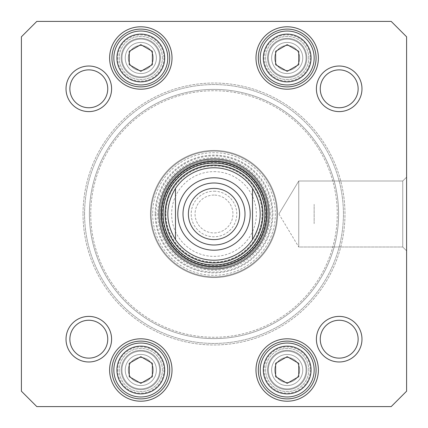 <?xml version="1.0" encoding="UTF-8"?>
<svg xmlns="http://www.w3.org/2000/svg" width="428" height="428" viewBox="0 0 428 428"><rect width="100%" height="100%" fill="white"/><g stroke="black" fill="none" stroke-linecap="round" stroke-linejoin="round"><path stroke-width="0.32" stroke-dasharray="2.14 1.6" d="M84.573 214A129.427 129.427 0 0 1 278.714 101.912A129.427 129.427 0 0 1 278.714 326.088A129.427 129.427 0 0 1 84.573 214A129.427 129.427 0 0 0 278.714 326.088A129.427 129.427 0 0 0 278.714 101.912A129.427 129.427 0 0 0 84.573 214M83.032 214A130.968 130.968 0 0 0 279.484 327.42A130.968 130.968 0 0 0 279.484 100.58A130.968 130.968 0 0 0 83.032 214A130.968 130.968 0 0 1 279.484 100.58A130.968 130.968 0 0 1 279.484 327.42A130.968 130.968 0 0 1 83.032 214M89.404 214A124.596 124.596 0 0 0 276.301 321.904A124.596 124.596 0 0 0 276.301 106.096A124.596 124.596 0 0 0 89.404 214A124.596 124.596 0 0 1 276.301 106.096A124.596 124.596 0 0 1 276.301 321.904A124.596 124.596 0 0 1 89.404 214M90.736 214A123.264 123.264 0 0 1 275.632 107.251A123.264 123.264 0 0 1 275.632 320.749A123.264 123.264 0 0 1 90.736 214A123.264 123.264 0 0 0 275.632 320.749A123.264 123.264 0 0 0 275.632 107.251A123.264 123.264 0 0 0 90.736 214M214 167.776A46.224 46.224 0 0 1 254.029 237.112A46.224 46.224 0 0 1 173.971 237.112A46.224 46.224 0 0 1 214 167.776M214 239.605A25.605 25.605 0 0 0 236.176 201.197A25.605 25.605 0 0 0 191.824 201.197A25.605 25.605 0 0 0 214 239.605M214 195.061A18.939 18.939 0 0 0 197.597 223.47A18.939 18.939 0 0 0 230.403 223.47A18.939 18.939 0 0 0 214 195.061A18.939 18.939 0 0 1 230.403 223.47A18.939 18.939 0 0 1 197.597 223.47A18.939 18.939 0 0 1 214 195.061M214 191.209A22.791 22.791 0 0 1 233.736 225.396A22.791 22.791 0 0 1 194.264 225.396A22.791 22.791 0 0 1 214 191.209M214 171.628A42.372 42.372 0 0 1 250.696 235.186A42.372 42.372 0 0 1 177.304 235.186A42.372 42.372 0 0 1 214 171.628M314.152 223.63L314.152 204.37L314.152 223.63M406.6 391.192L406.6 36.808L391.192 21.4L36.808 21.4L21.4 36.808L21.4 391.192L36.808 406.6L391.192 406.6L406.6 391.192L406.6 36.808L391.192 21.4L36.808 21.4L21.4 36.808L21.4 391.192L36.808 406.6L391.192 406.6L406.6 391.192L391.192 406.6L36.808 406.6L21.4 391.192L21.4 36.808L36.808 21.4L391.192 21.4L406.6 36.808L406.6 391.192M111.601 339.19A22.791 22.791 0 0 1 77.415 358.926A22.791 22.791 0 0 1 77.415 319.454A22.791 22.791 0 0 1 111.601 339.19A22.791 22.791 0 0 1 77.415 358.926A22.791 22.791 0 0 1 77.415 319.454A22.791 22.791 0 0 1 111.601 339.19M361.981 88.81A22.791 22.791 0 0 1 327.795 108.546A22.791 22.791 0 0 1 327.795 69.074A22.791 22.791 0 0 1 361.981 88.81A22.791 22.791 0 0 1 327.795 108.546A22.791 22.791 0 0 1 327.795 69.074A22.791 22.791 0 0 1 361.981 88.81M361.981 339.19A22.791 22.791 0 0 1 327.795 358.926A22.791 22.791 0 0 1 327.795 319.454A22.791 22.791 0 0 1 361.981 339.19A22.791 22.791 0 0 1 327.795 358.926A22.791 22.791 0 0 1 327.795 319.454A22.791 22.791 0 0 1 361.981 339.19M111.601 88.81A22.791 22.791 0 0 1 77.415 108.546A22.791 22.791 0 0 1 77.415 69.074A22.791 22.791 0 0 1 111.601 88.81A22.791 22.791 0 0 1 77.415 108.546A22.791 22.791 0 0 1 77.415 69.074A22.791 22.791 0 0 1 111.601 88.81M314.152 370.006A26.964 26.964 0 0 1 273.706 393.359A26.964 26.964 0 0 1 273.706 346.653A26.964 26.964 0 0 1 314.152 370.006M287.188 356.663L275.632 363.335L275.632 376.677L287.188 383.349L298.744 376.677L298.744 363.335L287.188 356.663L275.632 363.335L275.632 376.677L287.188 383.349L298.744 376.677L298.744 363.335L287.188 356.663L298.744 363.335L298.744 376.677L287.188 383.349L275.632 376.677L275.632 363.335L287.188 356.663M167.776 370.006A26.964 26.964 0 0 1 127.33 393.359A26.964 26.964 0 0 1 127.33 346.653A26.964 26.964 0 0 1 167.776 370.006M140.812 356.663L129.256 363.335L129.256 376.677L140.812 383.349L152.368 376.677L152.368 363.335L140.812 356.663L129.256 363.335L129.256 376.677L140.812 383.349L152.368 376.677L152.368 363.335L140.812 356.663L152.368 363.335L152.368 376.677L140.812 383.349L129.256 376.677L129.256 363.335L140.812 356.663M167.776 57.994A26.964 26.964 0 0 1 127.33 81.347A26.964 26.964 0 0 1 127.33 34.641A26.964 26.964 0 0 1 167.776 57.994M140.812 44.651L129.256 51.323L129.256 64.665L140.812 71.337L152.368 64.665L152.368 51.323L140.812 44.651L129.256 51.323L129.256 64.665L140.812 71.337L152.368 64.665L152.368 51.323L140.812 44.651L152.368 51.323L152.368 64.665L140.812 71.337L129.256 64.665L129.256 51.323L140.812 44.651M314.152 57.994A26.964 26.964 0 0 1 273.706 81.347A26.964 26.964 0 0 1 273.706 34.641A26.964 26.964 0 0 1 314.152 57.994M287.188 44.651L275.632 51.323L275.632 64.665L287.188 71.337L298.744 64.665L298.744 51.323L287.188 44.651L275.632 51.323L275.632 64.665L287.188 71.337L298.744 64.665L298.744 51.323L287.188 44.651L298.744 51.323L298.744 64.665L287.188 71.337L275.632 64.665L275.632 51.323L287.188 44.651M402.748 246.999L402.748 181.001L402.748 246.999L406.6 250.851L406.6 177.149L406.6 250.851L406.6 177.149L406.6 250.851L402.748 246.999L402.748 181.001L402.748 246.999L298.744 246.999L298.744 181.001L298.744 246.999L298.744 181.001L298.744 246.999L402.748 246.999M278.917 214L298.744 246.999L278.917 214L298.744 181.001L402.748 181.001L406.6 177.149L402.748 181.001L298.744 181.001L278.917 214M107.749 88.81A18.939 18.939 0 0 0 88.81 69.871A18.939 18.939 0 0 0 69.871 88.81A18.939 18.939 0 0 0 88.81 107.749A18.939 18.939 0 0 0 107.749 88.81A18.939 18.939 0 0 1 88.81 107.749A18.939 18.939 0 0 1 69.871 88.81A18.939 18.939 0 0 1 88.81 69.871A18.939 18.939 0 0 1 107.749 88.81A18.939 18.939 0 0 0 79.341 72.407A18.939 18.939 0 0 0 79.341 105.213A18.939 18.939 0 0 0 107.749 88.81M107.749 339.19A18.939 18.939 0 0 0 88.81 320.251A18.939 18.939 0 0 0 69.871 339.19A18.939 18.939 0 0 0 88.81 358.129A18.939 18.939 0 0 0 107.749 339.19A18.939 18.939 0 0 1 88.81 358.129A18.939 18.939 0 0 1 69.871 339.19A18.939 18.939 0 0 1 88.81 320.251A18.939 18.939 0 0 1 107.749 339.19A18.939 18.939 0 0 0 79.341 322.787A18.939 18.939 0 0 0 79.341 355.593A18.939 18.939 0 0 0 107.749 339.19M358.129 339.19A18.939 18.939 0 0 0 339.19 320.251A18.939 18.939 0 0 0 320.251 339.19A18.939 18.939 0 0 0 339.19 358.129A18.939 18.939 0 0 0 358.129 339.19A18.939 18.939 0 0 1 339.19 358.129A18.939 18.939 0 0 1 320.251 339.19A18.939 18.939 0 0 1 339.19 320.251A18.939 18.939 0 0 1 358.129 339.19A18.939 18.939 0 0 0 329.721 322.787A18.939 18.939 0 0 0 329.721 355.593A18.939 18.939 0 0 0 358.129 339.19M358.129 88.81A18.939 18.939 0 0 0 339.19 69.871A18.939 18.939 0 0 0 320.251 88.81A18.939 18.939 0 0 0 339.19 107.749A18.939 18.939 0 0 0 358.129 88.81A18.939 18.939 0 0 1 339.19 107.749A18.939 18.939 0 0 1 320.251 88.81A18.939 18.939 0 0 1 339.19 69.871A18.939 18.939 0 0 1 358.129 88.81A18.939 18.939 0 0 0 329.721 72.407A18.939 18.939 0 0 0 329.721 105.213A18.939 18.939 0 0 0 358.129 88.81M258.298 57.994A28.89 28.89 0 0 0 301.633 83.016A28.89 28.89 0 0 0 301.633 32.972A28.89 28.89 0 0 0 258.298 57.994M111.922 57.994A28.89 28.89 0 0 0 155.257 83.016A28.89 28.89 0 0 0 155.257 32.972A28.89 28.89 0 0 0 111.922 57.994M111.922 370.006A28.89 28.89 0 0 0 155.257 395.028A28.89 28.89 0 0 0 155.257 344.984A28.89 28.89 0 0 0 111.922 370.006M258.298 370.006A28.89 28.89 0 0 0 301.633 395.028A28.89 28.89 0 0 0 301.633 344.984A28.89 28.89 0 0 0 258.298 370.006M266.772 214A52.772 52.772 0 0 0 187.614 168.3A52.772 52.772 0 0 0 187.614 259.7A52.772 52.772 0 0 0 266.772 214M175.48 188.448A46.224 46.224 0 0 0 175.48 239.552M252.52 239.552A46.224 46.224 0 0 0 252.52 188.448M165.695 214A48.305 48.305 0 0 0 238.15 255.832A48.305 48.305 0 0 0 238.15 172.168A48.305 48.305 0 0 0 165.695 214A48.305 48.305 0 0 0 238.15 255.832A48.305 48.305 0 0 0 238.15 172.168A48.305 48.305 0 0 0 165.695 214M167.776 214A46.224 46.224 0 0 0 237.112 254.029A46.224 46.224 0 0 0 237.112 173.971A46.224 46.224 0 0 0 167.776 214M165.877 214A48.123 48.123 0 0 0 238.064 255.677A48.123 48.123 0 0 0 238.064 172.324A48.123 48.123 0 0 0 165.877 214M306.063 370.006A18.875 18.875 0 0 0 277.751 353.662A18.875 18.875 0 0 0 277.751 386.35A18.875 18.875 0 0 0 306.063 370.006A18.875 18.875 0 0 1 277.751 386.35A18.875 18.875 0 0 1 277.751 353.662A18.875 18.875 0 0 1 306.063 370.006A18.875 18.875 0 0 0 277.751 353.662A18.875 18.875 0 0 0 277.751 386.35A18.875 18.875 0 0 0 306.063 370.006A18.875 18.875 0 0 1 277.751 386.35A18.875 18.875 0 0 1 277.751 353.662A18.875 18.875 0 0 1 306.063 370.006M306.833 370.006A19.645 19.645 0 0 0 277.365 352.993A19.645 19.645 0 0 0 277.365 387.019A19.645 19.645 0 0 0 306.833 370.006A19.645 19.645 0 0 1 287.188 389.651A19.645 19.645 0 0 1 267.543 370.006A19.645 19.645 0 0 1 287.188 350.361A19.645 19.645 0 0 1 306.833 370.006M306.063 57.994A18.875 18.875 0 0 0 277.751 41.65A18.875 18.875 0 0 0 277.751 74.338A18.875 18.875 0 0 0 306.063 57.994A18.875 18.875 0 0 1 277.751 74.338A18.875 18.875 0 0 1 277.751 41.65A18.875 18.875 0 0 1 306.063 57.994A18.875 18.875 0 0 1 277.751 74.338A18.875 18.875 0 0 1 277.751 41.65A18.875 18.875 0 0 1 306.063 57.994A18.875 18.875 0 0 0 277.751 41.65A18.875 18.875 0 0 0 277.751 74.338A18.875 18.875 0 0 0 306.063 57.994M306.833 57.994A19.645 19.645 0 0 0 277.365 40.981A19.645 19.645 0 0 0 277.365 75.007A19.645 19.645 0 0 0 306.833 57.994A19.645 19.645 0 0 1 287.188 77.639A19.645 19.645 0 0 1 267.543 57.994A19.645 19.645 0 0 1 287.188 38.349A19.645 19.645 0 0 1 306.833 57.994M159.687 370.006A18.875 18.875 0 0 1 131.375 386.35A18.875 18.875 0 0 1 131.375 353.662A18.875 18.875 0 0 1 159.687 370.006A18.875 18.875 0 0 0 131.375 353.662A18.875 18.875 0 0 0 131.375 386.35A18.875 18.875 0 0 0 159.687 370.006A18.875 18.875 0 0 0 131.375 353.662A18.875 18.875 0 0 0 131.375 386.35A18.875 18.875 0 0 0 159.687 370.006A18.875 18.875 0 0 1 131.375 386.35A18.875 18.875 0 0 1 131.375 353.662A18.875 18.875 0 0 1 159.687 370.006M160.457 370.006A19.645 19.645 0 0 0 130.989 352.993A19.645 19.645 0 0 0 130.989 387.019A19.645 19.645 0 0 0 160.457 370.006A19.645 19.645 0 0 1 140.812 389.651A19.645 19.645 0 0 1 121.167 370.006A19.645 19.645 0 0 1 140.812 350.361A19.645 19.645 0 0 1 160.457 370.006M159.687 57.994A18.875 18.875 0 0 0 131.375 41.65A18.875 18.875 0 0 0 131.375 74.338A18.875 18.875 0 0 0 159.687 57.994A18.875 18.875 0 0 1 131.375 74.338A18.875 18.875 0 0 1 131.375 41.65A18.875 18.875 0 0 1 159.687 57.994A18.875 18.875 0 0 1 131.375 74.338A18.875 18.875 0 0 1 131.375 41.65A18.875 18.875 0 0 1 159.687 57.994A18.875 18.875 0 0 0 131.375 41.65A18.875 18.875 0 0 0 131.375 74.338A18.875 18.875 0 0 0 159.687 57.994M160.457 57.994A19.645 19.645 0 0 0 130.989 40.981A19.645 19.645 0 0 0 130.989 75.007A19.645 19.645 0 0 0 160.457 57.994A19.645 19.645 0 0 1 140.812 77.639A19.645 19.645 0 0 1 121.167 57.994A19.645 19.645 0 0 1 140.812 38.349A19.645 19.645 0 0 1 160.457 57.994M267.928 214A53.928 53.928 0 0 1 214 267.928A53.928 53.928 0 0 1 160.072 214A53.928 53.928 0 0 1 214 160.072A53.928 53.928 0 0 1 267.928 214A53.928 53.928 0 0 1 187.036 260.706A53.928 53.928 0 0 1 187.036 167.294A53.928 53.928 0 0 1 267.928 214M162.576 214A51.424 51.424 0 0 0 239.712 258.533A51.424 51.424 0 0 0 239.712 169.467A51.424 51.424 0 0 0 162.576 214M150.442 214A63.558 63.558 0 0 0 245.779 269.041A63.558 63.558 0 0 0 245.779 158.959A63.558 63.558 0 0 0 150.442 214M155.123 214A58.877 58.877 0 0 0 243.441 264.991A58.877 58.877 0 0 0 243.441 163.009A58.877 58.877 0 0 0 155.123 214M152.678 214A61.322 61.322 0 0 0 244.661 267.109A61.322 61.322 0 0 0 244.661 160.891A61.322 61.322 0 0 0 152.678 214M151.138 214A62.863 62.863 0 0 0 245.431 268.442A62.863 62.863 0 0 0 245.431 159.558A62.863 62.863 0 0 0 151.138 214A62.863 62.863 0 0 0 245.431 268.442A62.863 62.863 0 0 0 245.431 159.558A62.863 62.863 0 0 0 151.138 214M277.558 214A63.558 63.558 0 0 0 182.221 158.959A63.558 63.558 0 0 0 182.221 269.041A63.558 63.558 0 0 0 277.558 214A63.558 63.558 0 0 0 182.221 158.959A63.558 63.558 0 0 0 182.221 269.041A63.558 63.558 0 0 0 277.558 214M270.239 214A56.239 56.239 0 0 0 185.88 165.294A56.239 56.239 0 0 0 185.88 262.706A56.239 56.239 0 0 0 270.239 214M274.701 370.006A12.487 12.487 0 0 0 293.431 380.824A12.487 12.487 0 0 0 293.431 359.188A12.487 12.487 0 0 0 274.701 370.006A12.487 12.487 0 0 1 293.431 359.188A12.487 12.487 0 0 1 293.431 380.824A12.487 12.487 0 0 1 274.701 370.006M271.62 370.006A15.569 15.569 0 0 1 294.972 356.524A15.569 15.569 0 0 1 294.972 383.488A15.569 15.569 0 0 1 271.62 370.006M308.759 370.006A21.571 21.571 0 0 0 276.402 351.324A21.571 21.571 0 0 0 276.402 388.688A21.571 21.571 0 0 0 308.759 370.006A21.571 21.571 0 0 1 276.402 388.688A21.571 21.571 0 0 1 276.402 351.324A21.571 21.571 0 0 1 308.759 370.006M299.675 370.006A12.487 12.487 0 0 1 280.945 380.824A12.487 12.487 0 0 1 280.945 359.188A12.487 12.487 0 0 1 299.675 370.006A12.487 12.487 0 0 0 280.945 359.188A12.487 12.487 0 0 0 280.945 380.824A12.487 12.487 0 0 0 299.675 370.006M302.757 370.006A15.569 15.569 0 0 0 279.404 356.524A15.569 15.569 0 0 0 279.404 383.488A15.569 15.569 0 0 0 302.757 370.006M310.3 370.006A23.112 23.112 0 0 1 275.632 390.02A23.112 23.112 0 0 1 275.632 349.992A23.112 23.112 0 0 1 310.3 370.006A23.112 23.112 0 0 0 275.632 349.992A23.112 23.112 0 0 0 275.632 390.02A23.112 23.112 0 0 0 310.3 370.006M128.325 370.006A12.487 12.487 0 0 0 147.055 380.824A12.487 12.487 0 0 0 147.055 359.188A12.487 12.487 0 0 0 128.325 370.006A12.487 12.487 0 0 1 147.055 359.188A12.487 12.487 0 0 1 147.055 380.824A12.487 12.487 0 0 1 128.325 370.006M125.243 370.006A15.569 15.569 0 0 1 148.596 356.524A15.569 15.569 0 0 1 148.596 383.488A15.569 15.569 0 0 1 125.243 370.006M162.383 370.006A21.571 21.571 0 0 0 130.026 351.324A21.571 21.571 0 0 0 130.026 388.688A21.571 21.571 0 0 0 162.383 370.006A21.571 21.571 0 0 1 130.026 388.688A21.571 21.571 0 0 1 130.026 351.324A21.571 21.571 0 0 1 162.383 370.006M153.299 370.006A12.487 12.487 0 0 1 134.569 380.824A12.487 12.487 0 0 1 134.569 359.188A12.487 12.487 0 0 1 153.299 370.006A12.487 12.487 0 0 0 134.569 359.188A12.487 12.487 0 0 0 134.569 380.824A12.487 12.487 0 0 0 153.299 370.006M156.381 370.006A15.569 15.569 0 0 0 133.028 356.524A15.569 15.569 0 0 0 133.028 383.488A15.569 15.569 0 0 0 156.381 370.006M163.924 370.006A23.112 23.112 0 0 1 129.256 390.02A23.112 23.112 0 0 1 129.256 349.992A23.112 23.112 0 0 1 163.924 370.006A23.112 23.112 0 0 0 129.256 349.992A23.112 23.112 0 0 0 129.256 390.02A23.112 23.112 0 0 0 163.924 370.006M128.325 57.994A12.487 12.487 0 0 0 147.055 68.812A12.487 12.487 0 0 0 147.055 47.176A12.487 12.487 0 0 0 128.325 57.994A12.487 12.487 0 0 1 147.055 47.176A12.487 12.487 0 0 1 147.055 68.812A12.487 12.487 0 0 1 128.325 57.994M125.243 57.994A15.569 15.569 0 0 1 148.596 44.512A15.569 15.569 0 0 1 148.596 71.476A15.569 15.569 0 0 1 125.243 57.994M162.383 57.994A21.571 21.571 0 0 0 130.026 39.312A21.571 21.571 0 0 0 130.026 76.676A21.571 21.571 0 0 0 162.383 57.994A21.571 21.571 0 0 1 130.026 76.676A21.571 21.571 0 0 1 130.026 39.312A21.571 21.571 0 0 1 162.383 57.994M153.299 57.994A12.487 12.487 0 0 1 134.569 68.812A12.487 12.487 0 0 1 134.569 47.176A12.487 12.487 0 0 1 153.299 57.994A12.487 12.487 0 0 0 134.569 47.176A12.487 12.487 0 0 0 134.569 68.812A12.487 12.487 0 0 0 153.299 57.994M156.381 57.994A15.569 15.569 0 0 0 133.028 44.512A15.569 15.569 0 0 0 133.028 71.476A15.569 15.569 0 0 0 156.381 57.994M163.924 57.994A23.112 23.112 0 0 1 129.256 78.008A23.112 23.112 0 0 1 129.256 37.98A23.112 23.112 0 0 1 163.924 57.994A23.112 23.112 0 0 0 129.256 37.98A23.112 23.112 0 0 0 129.256 78.008A23.112 23.112 0 0 0 163.924 57.994M274.701 57.994A12.487 12.487 0 0 0 293.431 68.812A12.487 12.487 0 0 0 293.431 47.176A12.487 12.487 0 0 0 274.701 57.994A12.487 12.487 0 0 1 293.431 47.176A12.487 12.487 0 0 1 293.431 68.812A12.487 12.487 0 0 1 274.701 57.994M271.62 57.994A15.569 15.569 0 0 1 294.972 44.512A15.569 15.569 0 0 1 294.972 71.476A15.569 15.569 0 0 1 271.62 57.994M308.759 57.994A21.571 21.571 0 0 0 276.402 39.312A21.571 21.571 0 0 0 276.402 76.676A21.571 21.571 0 0 0 308.759 57.994A21.571 21.571 0 0 1 276.402 76.676A21.571 21.571 0 0 1 276.402 39.312A21.571 21.571 0 0 1 308.759 57.994M299.675 57.994A12.487 12.487 0 0 1 280.945 68.812A12.487 12.487 0 0 1 280.945 47.176A12.487 12.487 0 0 1 299.675 57.994A12.487 12.487 0 0 0 280.945 47.176A12.487 12.487 0 0 0 280.945 68.812A12.487 12.487 0 0 0 299.675 57.994M302.757 57.994A15.569 15.569 0 0 0 279.404 44.512A15.569 15.569 0 0 0 279.404 71.476A15.569 15.569 0 0 0 302.757 57.994M310.3 57.994A23.112 23.112 0 0 1 275.632 78.008A23.112 23.112 0 0 1 275.632 37.98A23.112 23.112 0 0 1 310.3 57.994A23.112 23.112 0 0 0 275.632 37.98A23.112 23.112 0 0 0 275.632 78.008A23.112 23.112 0 0 0 310.3 57.994M318.389 57.994A31.201 31.201 0 0 1 271.587 85.017A31.201 31.201 0 0 1 271.587 30.971A31.201 31.201 0 0 1 318.389 57.994M172.013 370.006A31.201 31.201 0 0 1 125.211 397.029A31.201 31.201 0 0 1 125.211 342.983A31.201 31.201 0 0 1 172.013 370.006M318.389 370.006A31.201 31.201 0 0 1 271.587 397.029A31.201 31.201 0 0 1 271.587 342.983A31.201 31.201 0 0 1 318.389 370.006M172.013 57.994A31.201 31.201 0 0 1 125.211 85.017A31.201 31.201 0 0 1 125.211 30.971A31.201 31.201 0 0 1 172.013 57.994M127.33 346.653A26.964 26.964 0 0 1 167.776 370.006A26.964 26.964 0 0 1 127.33 393.359A26.964 26.964 0 0 1 127.33 346.653A26.964 26.964 0 0 0 127.33 393.359A26.964 26.964 0 0 0 167.776 370.006A26.964 26.964 0 0 0 127.33 346.653M273.706 346.653A26.964 26.964 0 0 1 314.152 370.006A26.964 26.964 0 0 1 273.706 393.359A26.964 26.964 0 0 1 273.706 346.653A26.964 26.964 0 0 0 273.706 393.359A26.964 26.964 0 0 0 314.152 370.006A26.964 26.964 0 0 0 273.706 346.653M127.33 34.641A26.964 26.964 0 0 1 167.776 57.994A26.964 26.964 0 0 1 127.33 81.347A26.964 26.964 0 0 1 127.33 34.641A26.964 26.964 0 0 0 127.33 81.347A26.964 26.964 0 0 0 167.776 57.994A26.964 26.964 0 0 0 127.33 34.641M273.706 34.641A26.964 26.964 0 0 1 314.152 57.994A26.964 26.964 0 0 1 273.706 81.347A26.964 26.964 0 0 1 273.706 34.641A26.964 26.964 0 0 0 273.706 81.347A26.964 26.964 0 0 0 314.152 57.994A26.964 26.964 0 0 0 273.706 34.641M316.399 88.81A22.791 22.791 0 0 0 350.585 108.546A22.791 22.791 0 0 0 350.585 69.074A22.791 22.791 0 0 0 316.399 88.81M66.019 88.81A22.791 22.791 0 0 0 100.206 108.546A22.791 22.791 0 0 0 100.206 69.074A22.791 22.791 0 0 0 66.019 88.81M316.399 339.19A22.791 22.791 0 0 0 350.585 358.926A22.791 22.791 0 0 0 350.585 319.454A22.791 22.791 0 0 0 316.399 339.19M66.019 339.19A22.791 22.791 0 0 0 100.206 358.926A22.791 22.791 0 0 0 100.206 319.454A22.791 22.791 0 0 0 66.019 339.19M169.702 57.994A28.89 28.89 0 0 0 126.367 32.972A28.89 28.89 0 0 0 126.367 83.016A28.89 28.89 0 0 0 169.702 57.994A28.89 28.89 0 0 1 126.367 83.016A28.89 28.89 0 0 1 126.367 32.972A28.89 28.89 0 0 1 169.702 57.994M316.078 57.994A28.89 28.89 0 0 1 272.743 83.016A28.89 28.89 0 0 1 272.743 32.972A28.89 28.89 0 0 1 316.078 57.994A28.89 28.89 0 0 0 272.743 32.972A28.89 28.89 0 0 0 272.743 83.016A28.89 28.89 0 0 0 316.078 57.994M316.078 370.006A28.89 28.89 0 0 1 272.743 395.028A28.89 28.89 0 0 1 272.743 344.984A28.89 28.89 0 0 1 316.078 370.006A28.89 28.89 0 0 0 272.743 344.984A28.89 28.89 0 0 0 272.743 395.028A28.89 28.89 0 0 0 316.078 370.006M169.702 370.006A28.89 28.89 0 0 0 126.367 344.984A28.89 28.89 0 0 0 126.367 395.028A28.89 28.89 0 0 0 169.702 370.006A28.89 28.89 0 0 1 126.367 395.028A28.89 28.89 0 0 1 126.367 344.984A28.89 28.89 0 0 1 169.702 370.006M155.894 214A58.106 58.106 0 0 0 243.056 264.322A58.106 58.106 0 0 0 243.056 163.678A58.106 58.106 0 0 0 155.894 214M160.206 214A53.794 53.794 0 0 0 240.9 260.588A53.794 53.794 0 0 0 240.9 167.412A53.794 53.794 0 0 0 160.206 214M128.871 37.311A23.882 23.882 0 0 0 128.871 78.677A23.882 23.882 0 0 0 164.694 57.994A23.882 23.882 0 0 0 128.871 37.311M128.871 349.323A23.882 23.882 0 0 0 128.871 390.689A23.882 23.882 0 0 0 164.694 370.006A23.882 23.882 0 0 0 128.871 349.323M275.247 349.323A23.882 23.882 0 0 0 275.247 390.689A23.882 23.882 0 0 0 311.07 370.006A23.882 23.882 0 0 0 275.247 349.323M275.247 37.311A23.882 23.882 0 0 0 275.247 78.677A23.882 23.882 0 0 0 311.07 57.994A23.882 23.882 0 0 0 275.247 37.311"/><path stroke-width="0.64" d="M252.52 188.448C262.706 205.483 262.706 222.517 252.52 239.552L252.52 188.448L252.52 239.552A46.224 46.224 0 0 1 175.48 239.552C165.294 222.517 165.294 205.483 175.48 188.448L175.48 239.552L175.48 188.448A46.224 46.224 0 0 1 252.52 188.448A46.224 46.224 0 0 0 175.48 188.448A46.224 46.224 0 0 1 252.52 188.448M214 239.605A25.605 25.605 0 0 1 191.824 201.197A25.605 25.605 0 0 1 236.176 201.197A25.605 25.605 0 0 1 214 239.605M214 244.998A30.998 30.998 0 0 0 240.846 198.501A30.998 30.998 0 0 0 187.154 198.501A30.998 30.998 0 0 0 214 244.998M298.744 363.335L298.744 376.677L287.188 383.349L275.632 376.677L275.632 363.335L287.188 356.663L298.744 363.335M152.368 51.323L152.368 64.665L140.812 71.337L129.256 64.665L129.256 51.323L140.812 44.651L152.368 51.323M298.744 51.323L298.744 64.665L287.188 71.337L275.632 64.665L275.632 51.323L287.188 44.651L298.744 51.323M152.368 363.335L152.368 376.677L140.812 383.349L129.256 376.677L129.256 363.335L140.812 356.663L152.368 363.335M391.192 406.6L36.808 406.6L21.4 391.192L21.4 36.808L36.808 21.4L391.192 21.4L406.6 36.808L406.6 391.192L391.192 406.6M316.399 88.81A22.791 22.791 0 0 0 350.585 108.546A22.791 22.791 0 0 0 350.585 69.074A22.791 22.791 0 0 0 316.399 88.81M66.019 339.19A22.791 22.791 0 0 0 100.206 358.926A22.791 22.791 0 0 0 100.206 319.454A22.791 22.791 0 0 0 66.019 339.19M255.987 57.994A31.201 31.201 0 0 0 302.789 85.017A31.201 31.201 0 0 0 302.789 30.971A31.201 31.201 0 0 0 255.987 57.994M109.611 370.006A31.201 31.201 0 0 0 156.413 397.029A31.201 31.201 0 0 0 156.413 342.983A31.201 31.201 0 0 0 109.611 370.006M269.084 214A55.084 55.084 0 0 0 186.458 166.294A55.084 55.084 0 0 0 186.458 261.706A55.084 55.084 0 0 0 269.084 214M255.987 370.006A31.201 31.201 0 0 0 302.789 397.029A31.201 31.201 0 0 0 302.789 342.983A31.201 31.201 0 0 0 255.987 370.006M109.611 57.994A31.201 31.201 0 0 0 156.413 85.017A31.201 31.201 0 0 0 156.413 30.971A31.201 31.201 0 0 0 109.611 57.994M316.399 339.19A22.791 22.791 0 0 0 350.585 358.926A22.791 22.791 0 0 0 350.585 319.454A22.791 22.791 0 0 0 316.399 339.19M66.019 88.81A22.791 22.791 0 0 0 100.206 108.546A22.791 22.791 0 0 0 100.206 69.074A22.791 22.791 0 0 0 66.019 88.81M314.152 370.006A26.964 26.964 0 0 0 273.706 346.653A26.964 26.964 0 0 0 273.706 393.359A26.964 26.964 0 0 0 314.152 370.006M167.776 370.006A26.964 26.964 0 0 0 127.33 346.653A26.964 26.964 0 0 0 127.33 393.359A26.964 26.964 0 0 0 167.776 370.006M167.776 57.994A26.964 26.964 0 0 0 127.33 34.641A26.964 26.964 0 0 0 127.33 81.347A26.964 26.964 0 0 0 167.776 57.994M314.152 57.994A26.964 26.964 0 0 0 273.706 34.641A26.964 26.964 0 0 0 273.706 81.347A26.964 26.964 0 0 0 314.152 57.994M69.871 88.81A18.939 18.939 0 0 1 98.279 72.407A18.939 18.939 0 0 1 98.279 105.213A18.939 18.939 0 0 1 69.871 88.81M69.871 339.19A18.939 18.939 0 0 1 98.279 322.787A18.939 18.939 0 0 1 98.279 355.593A18.939 18.939 0 0 1 69.871 339.19M320.251 339.19A18.939 18.939 0 0 1 348.66 322.787A18.939 18.939 0 0 1 348.66 355.593A18.939 18.939 0 0 1 320.251 339.19M320.251 88.81A18.939 18.939 0 0 1 348.66 72.407A18.939 18.939 0 0 1 348.66 105.213A18.939 18.939 0 0 1 320.251 88.81M258.298 57.994A28.89 28.89 0 0 1 301.633 32.972A28.89 28.89 0 0 1 301.633 83.016A28.89 28.89 0 0 1 258.298 57.994M111.922 57.994A28.89 28.89 0 0 1 155.257 32.972A28.89 28.89 0 0 1 155.257 83.016A28.89 28.89 0 0 1 111.922 57.994M111.922 370.006A28.89 28.89 0 0 1 155.257 344.984A28.89 28.89 0 0 1 155.257 395.028A28.89 28.89 0 0 1 111.922 370.006M258.298 370.006A28.89 28.89 0 0 1 301.633 344.984A28.89 28.89 0 0 1 301.633 395.028A28.89 28.89 0 0 1 258.298 370.006M266.772 214A52.772 52.772 0 0 1 187.614 259.7A52.772 52.772 0 0 1 187.614 168.3A52.772 52.772 0 0 1 266.772 214M165.058 214A48.942 48.942 0 0 0 238.471 256.388A48.942 48.942 0 0 0 238.471 171.612A48.942 48.942 0 0 0 165.058 214M175.48 239.552A46.224 46.224 0 0 0 252.52 239.552A46.224 46.224 0 0 1 175.48 239.552M214 177.791A36.209 36.209 0 0 1 245.356 232.104A36.209 36.209 0 0 1 182.644 232.104A36.209 36.209 0 0 1 214 177.791M311.07 370.006A23.882 23.882 0 0 1 275.247 390.689A23.882 23.882 0 0 1 275.247 349.323A23.882 23.882 0 0 1 311.07 370.006M164.694 57.994A23.882 23.882 0 0 1 128.871 78.677A23.882 23.882 0 0 1 128.871 37.311A23.882 23.882 0 0 1 164.694 57.994M311.07 57.994A23.882 23.882 0 0 1 275.247 78.677A23.882 23.882 0 0 1 275.247 37.311A23.882 23.882 0 0 1 311.07 57.994M164.694 370.006A23.882 23.882 0 0 1 128.871 390.689A23.882 23.882 0 0 1 128.871 349.323A23.882 23.882 0 0 1 164.694 370.006M161.57 214A52.43 52.43 0 0 0 240.215 259.405A52.43 52.43 0 0 0 240.215 168.595A52.43 52.43 0 0 0 161.57 214M163.084 214A50.916 50.916 0 0 0 239.461 258.095A50.916 50.916 0 0 0 239.461 169.905A50.916 50.916 0 0 0 163.084 214"/></g></svg>
